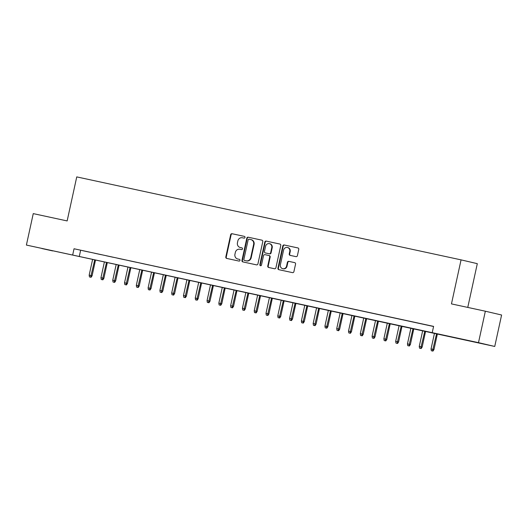 <?xml version="1.0" encoding="UTF-8"?>
<svg xmlns="http://www.w3.org/2000/svg" width="528" height="528" viewBox="0 0 528 528"><rect width="100%" height="100%" fill="white"/><g stroke="black" fill="none" stroke-linecap="round" stroke-linejoin="round"><path stroke-width="0.79" d="M245.005 237.422A0.884 0.832 -76.9 0 0 244.385 236.386L232.089 233.732A1.261 1.181 -76.9 0 0 230.663 234.716L225.819 256.938A1.261 1.181 -76.9 0 0 226.703 258.423L238.999 261.076A0.884 0.832 -76.9 0 0 239.996 260.39A0.884 0.832 -76.9 0 0 239.375 259.354L237.785 259.01A4.046 3.788 -76.9 0 1 234.94 254.258L235.349 252.404A4.046 3.788 -76.9 0 1 239.91 249.256L241.501 249.599A0.884 0.832 -76.9 0 0 242.504 248.906A0.884 0.832 -76.9 0 0 241.877 247.87L240.286 247.526A4.046 3.788 -76.9 0 1 237.448 242.774L237.851 240.92A4.046 3.788 -76.9 0 1 242.418 237.772L244.009 238.115A0.884 0.832 -76.9 0 0 245.005 237.422M474.104 341.906L463.241 339.497L474.104 341.906M52.661 250.925L41.798 248.51L52.661 250.925M295.977 256.634A1.261 1.181 -76.9 0 0 297.403 255.651L298.762 249.414A1.261 1.181 -76.9 0 0 297.871 247.929L284.216 244.985A1.261 1.181 -76.9 0 0 282.79 245.969L277.946 268.191A1.261 1.181 -76.9 0 0 278.817 269.676L292.486 272.626A1.261 1.181 -76.9 0 0 293.911 271.643L295.555 264.112A1.261 1.181 -76.9 0 0 294.67 262.627L288.823 261.367A1.261 1.181 -76.9 0 0 287.397 262.35L286.585 266.086A3.379 3.168 -76.9 0 1 282.718 268.706A3.379 3.168 -76.9 0 1 280.394 264.746L283.582 250.114A3.379 3.168 -76.9 0 1 287.45 247.493A3.379 3.168 -76.9 0 1 289.773 251.453L289.245 253.889A1.261 1.181 -76.9 0 0 290.129 255.374L295.977 256.634M26.4 245.065L33.257 213.616L67.148 220.928L76.751 176.9L461.063 259.868L451.46 303.897L485.351 311.21L478.493 342.659L494.743 346.454L26.4 245.065L478.493 342.659M432.227 332.673L433.6 326.383L74.039 248.761L72.673 255.05M262.772 241.646A1.261 1.181 -76.9 0 0 261.888 240.161L248.233 237.217A1.261 1.181 -76.9 0 0 246.807 238.201L241.956 260.423A1.261 1.181 -76.9 0 0 242.847 261.908L256.502 264.858A1.261 1.181 -76.9 0 0 257.928 263.875L262.772 241.646M266.224 241.098L279.88 244.048A1.261 1.181 -76.9 0 1 280.764 245.533L275.92 267.755A1.261 1.181 -76.9 0 1 274.494 268.739L268.653 267.478A1.261 1.181 -76.9 0 1 267.762 265.993L269.729 256.984A1.261 1.181 -76.9 0 0 268.838 255.499L264.964 254.661A1.261 1.181 -76.9 0 0 263.538 255.644L261.492 265.03A0.884 0.832 -76.9 0 1 260.482 265.716A0.884 0.832 -76.9 0 1 259.868 264.68L264.799 242.081A1.261 1.181 -76.9 0 1 266.224 241.098L280.005 244.081M89.602 252.179L82.533 250.648L89.602 252.179M101.389 254.72L94.321 253.196L101.389 254.72M113.183 257.268L106.108 255.737L113.183 257.268M124.971 259.809L117.896 258.284L124.971 259.809M136.759 262.357L129.683 260.832L136.759 262.357M148.546 264.904L141.471 263.373L148.546 264.904M160.334 267.445L153.265 265.921L160.334 267.445M172.121 269.993L165.053 268.468L172.121 269.993M183.916 272.534L176.84 271.009L183.916 272.534M195.703 275.081L188.628 273.557L195.703 275.081M207.491 277.629L200.416 276.098L207.491 277.629M219.278 280.17L212.203 278.645L219.278 280.17M231.066 282.718L223.997 281.193L231.066 282.718M242.854 285.259L235.785 283.734L242.854 285.259M254.648 287.806L247.573 286.282L254.648 287.806M266.435 290.354L259.36 288.823L266.435 290.354M278.223 292.895L271.148 291.37L278.223 292.895M290.011 295.442L282.935 293.918L290.011 295.442M301.798 297.983L294.73 296.459L301.798 297.983M313.586 300.531L306.517 299.006L313.586 300.531M325.38 303.079L318.305 301.547L325.38 303.079M337.168 305.62L330.092 304.095L337.168 305.62M348.955 308.167L341.88 306.643L348.955 308.167M360.743 310.708L353.668 309.184L360.743 310.708M372.53 313.256L365.462 311.731L372.53 313.256M384.318 315.803L377.249 314.272L384.318 315.803M396.112 318.344L389.037 316.82L396.112 318.344M407.9 320.892L400.825 319.367L407.9 320.892M419.687 323.433L412.612 321.908L419.687 323.433M74.039 248.761L433.574 326.495M425.502 324.713L432.571 326.238L425.502 324.694M467.768 307.415L477.305 263.663L461.063 259.868M485.351 311.21L501.6 315.005L494.743 346.454M80.626 250.298L79.259 256.588M240.61 247.599A4.046 3.788 -76.9 0 0 240.728 247.625L240.286 247.526M241.982 247.896L240.728 247.625M238.108 259.083A4.046 3.788 -76.9 0 0 238.22 259.109L237.785 259.01M239.481 259.38L238.22 259.109M244.49 236.412L232.525 233.831A1.261 1.181 -76.9 0 0 231.099 234.815L226.255 257.044A1.261 1.181 -76.9 0 0 227.02 258.496M262.007 240.194L248.668 237.316A1.261 1.181 -76.9 0 0 247.243 238.3L242.398 260.528A1.261 1.181 -76.9 0 0 243.164 261.98M249.124 239.217A0.884 0.832 -76.9 0 0 248.127 239.91L243.877 259.42A0.884 0.832 -76.9 0 0 244.497 260.456L246.173 260.819A4.046 3.788 -76.9 0 0 250.741 257.664L253.645 244.332A4.046 3.788 -76.9 0 0 250.807 239.58L249.124 239.217M244.913 260.555A0.884 0.832 -76.9 0 0 244.919 260.555A0.884 0.832 -76.9 0 0 244.933 260.561L246.616 260.918A4.046 3.788 -76.9 0 0 251.176 257.77L250.741 257.664M250.919 239.606L251.242 239.686A4.046 3.788 -76.9 0 1 254.087 244.431L251.176 257.77M268.877 255.506L269.28 255.598A1.261 1.181 -76.9 0 1 270.164 257.083L268.204 266.099A1.261 1.181 -76.9 0 0 268.963 267.551M266.666 241.204A1.261 1.181 -76.9 0 0 265.234 242.187L260.311 264.785A0.884 0.832 -76.9 0 0 260.707 265.736M271.768 247.625A3.379 3.168 -76.9 0 0 269.438 243.665A3.379 3.168 -76.9 0 0 265.577 246.292L264.455 251.447A1.261 1.181 -76.9 0 0 265.34 252.932L269.214 253.77A1.261 1.181 -76.9 0 0 270.646 252.787L271.768 247.625L272.204 247.731A3.379 3.168 -76.9 0 0 269.881 243.771L269.438 243.665M265.742 253.024A1.261 1.181 -76.9 0 0 265.782 253.037L265.34 252.932M272.204 247.731L271.082 252.886A1.261 1.181 -76.9 0 1 269.656 253.869L265.782 253.037M287.45 247.493L287.885 247.592A3.379 3.168 -76.9 0 1 290.215 251.552L289.681 253.994A1.261 1.181 -76.9 0 0 290.446 255.44M282.718 268.706L283.16 268.811A3.379 3.168 -76.9 0 0 287.021 266.185L286.585 266.086M294.796 262.66L289.265 261.466A1.261 1.181 -76.9 0 0 287.839 262.449L287.021 266.185M297.997 247.969L284.658 245.084A1.261 1.181 -76.9 0 0 283.232 246.068L278.381 268.297A1.261 1.181 -76.9 0 0 279.147 269.749M89.463 276.936L91.08 277.292L89.463 276.936L89.166 275.161L92.083 275.801L95.495 260.146M90.638 277.193L94.703 259.981M89.166 275.161L92.578 259.519M92.083 275.801L91.08 277.292M101.251 279.484L102.868 279.84L101.251 279.484L100.96 277.702L103.871 278.348L107.283 262.693M102.425 279.734L106.491 262.522M100.96 277.702L104.366 262.066M103.871 278.348L102.868 279.84M113.038 282.025L114.655 282.388L113.038 282.025L112.748 280.249L115.658 280.889L119.071 265.241M114.213 282.282L118.279 265.069M112.748 280.249L116.153 264.607M115.658 280.889L114.655 282.388M124.826 284.572L126.443 284.929L124.826 284.572L124.535 282.797L127.446 283.437L130.858 267.782M126.007 284.83L130.066 267.61M124.535 282.797L127.948 267.155M127.446 283.437L126.443 284.929M136.613 287.12L138.23 287.476L136.613 287.12L136.323 285.338L139.234 285.985L142.652 270.329M137.795 287.371L141.854 270.158M136.323 285.338L139.735 269.702M139.234 285.985L138.23 287.476M148.401 289.661L150.018 290.017L148.401 289.661L148.111 287.885L151.028 288.526L154.44 272.877M149.582 289.918L153.641 272.705M148.111 287.885L151.523 272.243M151.028 288.526L150.018 290.017M160.189 292.208L161.812 292.565L160.189 292.208L159.898 290.426L162.815 291.073L166.228 275.418M161.37 292.459L165.436 275.246M159.898 290.426L163.31 274.791M162.815 291.073L161.812 292.565M171.983 294.749L173.6 295.112L171.983 294.749L171.692 292.974L174.603 293.614L178.015 277.966M173.158 295.007L177.223 277.794M171.692 292.974L175.098 277.332M174.603 293.614L173.6 295.112M183.77 297.297L185.387 297.653L183.77 297.297L183.48 295.522L186.391 296.162L189.803 280.507M184.945 297.554L189.011 280.335M183.48 295.522L186.886 279.88M186.391 296.162L185.387 297.653M195.558 299.845L197.175 300.201L195.558 299.845L195.268 298.063L198.178 298.709L201.59 283.054M196.739 300.095L200.798 282.883M195.268 298.063L198.68 282.427M198.178 298.709L197.175 300.201M207.346 302.386L208.963 302.742L207.346 302.386L207.055 300.61L209.966 301.25L213.385 285.602M208.527 302.643L212.586 285.43M207.055 300.61L210.467 284.968M209.966 301.25L208.963 302.742M219.133 304.933L220.75 305.29L219.133 304.933L218.843 303.151L221.76 303.798L225.172 288.143M220.315 305.184L224.374 287.971M218.843 303.151L222.255 287.516M221.76 303.798L220.75 305.29M230.921 307.481L232.544 307.837L230.921 307.481L230.63 305.699L233.548 306.339L236.96 290.69M232.102 307.732L236.168 290.519M230.63 305.699L234.043 290.057M233.548 306.339L232.544 307.837M242.715 310.022L244.332 310.378L242.715 310.022L242.425 308.246L245.335 308.887L248.747 293.231M243.89 310.279L247.955 293.06M242.425 308.246L245.83 292.604M245.335 308.887L244.332 310.378M254.503 312.569L256.12 312.926L254.503 312.569L254.212 310.787L257.123 311.434L260.535 295.779M255.677 312.82L259.743 295.607M254.212 310.787L257.618 295.152M257.123 311.434L256.12 312.926M266.29 315.11L267.907 315.467L266.29 315.11L266 313.335L268.91 313.975L272.323 298.327M267.472 315.368L271.531 298.155M266 313.335L269.412 297.693M268.91 313.975L267.907 315.467M278.078 317.658L279.695 318.014L278.078 317.658L277.787 315.876L280.698 316.523L284.117 300.868M279.259 317.909L283.318 300.696M277.787 315.876L281.2 300.241M280.698 316.523L279.695 318.014M289.865 320.206L291.482 320.562L289.865 320.206L289.575 318.424L292.492 319.064L295.904 303.415M291.047 320.456L295.106 303.244M289.575 318.424L292.987 302.782M292.492 319.064L291.482 320.562M301.653 322.747L303.277 323.103L301.653 322.747L301.363 320.971L304.28 321.611L307.692 305.956M302.834 323.004L306.9 305.785M301.363 320.971L304.775 305.329M304.28 321.611L303.277 323.103M313.447 325.294L315.064 325.651L313.447 325.294L313.157 323.512L316.067 324.159L319.48 308.504M314.622 325.545L318.688 308.332M313.157 323.512L316.562 307.877M316.067 324.159L315.064 325.651M325.235 327.835L326.852 328.192L325.235 327.835L324.944 326.06L327.855 326.7L331.267 311.051M326.41 328.093L330.475 310.88M324.944 326.06L328.35 310.418M327.855 326.7L326.852 328.192M337.022 330.383L338.639 330.739L337.022 330.383L336.732 328.601L339.643 329.248L343.055 313.592M338.204 330.634L342.263 313.421M336.732 328.601L340.144 312.965M339.643 329.248L338.639 330.739M348.81 332.93L350.427 333.287L348.81 332.93L348.52 331.148L351.43 331.789L354.849 316.14M349.991 333.181L354.05 315.968M348.52 331.148L351.932 315.506M351.43 331.789L350.427 333.287M360.598 335.471L362.215 335.828L360.598 335.471L360.307 333.696L363.224 334.336L366.637 318.681M361.779 335.729L365.838 318.509M360.307 333.696L363.719 318.054M363.224 334.336L362.215 335.828M372.385 338.019L374.009 338.375L372.385 338.019L372.095 336.237L375.012 336.884L378.424 321.229M373.567 338.27L377.632 321.057M372.095 336.237L375.507 320.602M375.012 336.884L374.009 338.375M384.179 340.56L385.796 340.916L384.179 340.56L383.889 338.785L386.8 339.425L390.212 323.776M385.354 340.817L389.42 323.605M383.889 338.785L387.295 323.143M386.8 339.425L385.796 340.916M395.967 343.108L397.584 343.464L395.967 343.108L395.677 341.326L398.587 341.972L401.999 326.317M397.142 343.358L401.207 326.146M395.677 341.326L399.082 325.69M398.587 341.972L397.584 343.464M407.755 345.655L409.372 346.012L407.755 345.655L407.464 343.873L410.375 344.513L413.787 328.865M408.936 345.906L412.995 328.693M407.464 343.873L410.876 328.231M410.375 344.513L409.372 346.012M419.542 348.196L421.159 348.553L419.542 348.196L419.252 346.421L422.162 347.061L425.575 331.406M420.724 348.454L424.783 331.234M419.252 346.421L422.664 330.779M422.162 347.061L421.159 348.553M431.33 350.744L432.947 351.1L431.33 350.744L431.039 348.962L433.957 349.609L437.369 333.953M432.511 350.995L436.57 333.782M431.039 348.962L434.452 333.326M433.957 349.609L432.947 351.1M226.255 257.044L225.819 256.938M231.099 234.815L230.663 234.716M232.525 233.831L232.089 233.732M242.398 260.528L241.956 260.423M247.243 238.3L246.807 238.201M248.668 237.316L248.233 237.217M246.616 260.918L246.173 260.819M254.087 244.431L253.645 244.332M268.204 266.099L267.762 265.993M270.164 257.083L269.729 256.984M260.311 264.785L259.868 264.68M265.234 242.187L264.799 242.081M269.656 253.869L269.214 253.77M271.082 252.886L270.646 252.787M289.681 253.994L289.245 253.889M290.215 251.552L289.773 251.453M287.839 262.449L287.397 262.35M289.265 261.466L288.823 261.367M278.381 268.297L277.946 268.191M283.232 246.068L282.79 245.969M284.658 245.084L284.216 244.985M240.669 247.612L240.233 247.513M238.168 259.096L237.725 258.997M251.302 239.699L250.859 239.593M269.3 255.605L268.858 255.499M265.762 253.031L265.32 252.925"/></g></svg>

